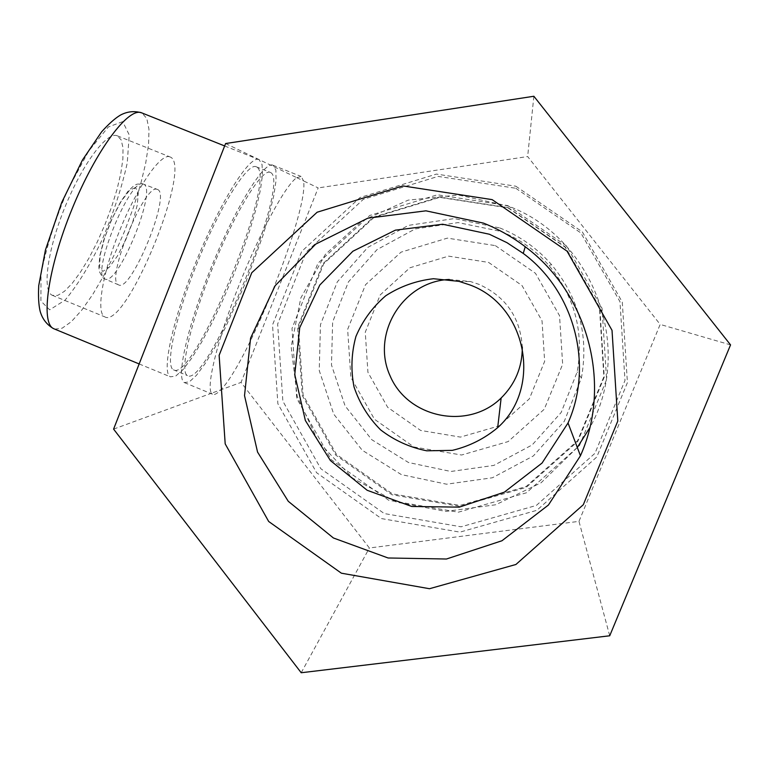<?xml version="1.0" encoding="UTF-8"?>
<svg xmlns="http://www.w3.org/2000/svg" width="769" height="769" viewBox="0 0 769 769"><rect width="100%" height="100%" fill="white"/><g stroke="black" fill="none" stroke-linecap="round" stroke-linejoin="round"><path stroke-width="0.58" stroke-dasharray="3.85 2.88" d="M225.596 143.543L296.757 177.658C285.597 185.05 259.816 232.459 238.659 286.126C217.435 339.802 206.111 386.211 211.485 393.238L220.799 389.825C248.281 362.459 309.263 208.812 303.515 180.888L318.174 187.915L241.043 382.404L369.389 547.98L578.98 521.363L660.167 324.422L527.649 156.549L318.174 187.915M113.591 429.112L211.485 393.238L212.407 394.151C214.282 395.228 217.079 393.776 220.799 389.825L241.043 382.404M507.819 205.602L566.695 246.099L602.05 308.292L606.606 379.598L579.518 445.511L526.467 492.785L458.324 512.192L388.691 500.254L331.151 459.631L296.738 398.4L292.009 328.44L317.953 263.219L369.735 215.474L437.446 194.788L507.819 205.602M577.317 447.481L541.116 482.749L495.736 504.762L445.847 511.404L396.487 502.147L352.548 478.049L318.337 441.569L297.19 396.362L291.143 346.877L300.814 297.959L325.316 254.443L362.305 220.684L408.176 200.142L458.382 194.999L507.848 205.919C593.591 237.313 634.742 348.424 589.785 427.747M515.816 186.204L582.335 231.873L622.284 302.102L627.408 382.626L596.763 457.026L536.829 510.328L459.929 532.129L381.434 518.575L316.626 472.743L277.878 403.754L272.534 324.922L301.717 251.405L360.036 197.518L436.388 174.092L515.816 186.204M515.797 188.27L580.883 232.959L619.968 301.669L624.986 380.463L595.004 453.268L536.358 505.435L461.102 526.803L384.26 513.557L320.817 468.715L282.877 401.187L277.657 324.018L306.225 252.059L363.324 199.325L438.061 176.399L515.797 188.27M507.992 207.563L565.369 247.022L599.81 307.619L604.251 377.089L577.855 441.329L526.169 487.411L459.756 506.348L391.873 494.727L335.784 455.152L302.236 395.468L297.632 327.267L322.922 263.7L373.407 217.166L439.416 197.008L507.992 207.563M508.021 207.861L565.157 247.166L599.455 307.513L603.876 376.704L577.596 440.666L526.121 486.566L459.977 505.435L392.373 493.871L336.505 454.45L303.092 395.016L298.507 327.085L323.711 263.767L373.984 217.435L439.724 197.364L508.021 207.861M499.888 227.97C519.969 236.045 537.146 248.233 551.431 264.536C578.922 297.805 588.919 335.63 581.412 378.021L564.302 421.306L533.35 455.95L492.429 477.76L446.578 484.201L401.38 474.608L362.218 450.25L333.717 414.116L319.241 370.514L320.471 324.624L337.303 281.877L367.813 247.387L408.435 225.375L454.306 218.579L499.888 227.97M500.83 231.402C519.633 238.967 535.724 250.386 549.095 265.651C574.837 296.805 584.19 332.227 577.173 371.927L561.159 412.482L532.167 444.943L493.833 465.408L450.865 471.474L408.493 462.515L371.783 439.705L345.06 405.849L331.477 364.977L332.641 321.961L348.444 281.887L377.06 249.579L415.135 228.951L458.132 222.597L500.83 231.402M495.38 245.628L535.474 273.293L559.534 315.674L562.658 364.246L544.269 409.223L508.146 441.589L461.611 455.017L413.943 446.991L374.474 419.268L350.856 377.339L347.646 329.382L365.506 284.741L401.034 252.155L447.366 238.13L495.38 245.628M488.594 262.421L521.997 285.51L542.039 320.846L544.654 361.334L529.351 398.832L499.244 425.863L460.439 437.1L420.633 430.438L387.663 407.31L367.928 372.292L365.256 332.237L380.184 294.969L409.877 267.785L448.548 256.135L488.594 262.421M296.757 177.658L303.515 180.888L301.285 176.524L296.757 177.658M533.869 96.26L527.649 156.549M730.55 344.887L660.167 324.422M609.721 635.78L578.98 521.363M301.208 672.74L369.389 547.98M157.155 189.366C144.601 182.782 104.786 281.214 118.532 284.828C130.97 293.306 171.766 193.327 157.453 189.462L157.155 189.366M169.834 156.866C160.971 152.935 137.814 185.848 120.185 229.306C102.45 272.726 95.827 312.954 104.719 316.828C126.02 330.093 193.634 164.355 169.987 156.924L169.834 156.866M117.224 135.786C106.997 131.307 82.61 163.605 65.038 206.938C47.332 250.213 42.016 290.855 52.263 295.286L57.646 295.421L64.413 291.336L72.171 283.386L80.514 272.072L89.012 258.028L97.279 241.975L104.92 224.663L111.592 206.919L116.975 189.559L120.8 173.41L122.867 159.26L123.011 147.859L121.175 139.881L117.224 135.786M259.115 159.702L258.874 159.596C249.906 155.011 221.164 200.103 196.951 259.643C172.631 319.135 161.163 372.686 170.343 376.8L175.582 376.176L182.839 369.802L191.644 358.258L201.516 342.32L211.946 322.893L222.443 300.958L232.526 277.532L241.764 253.664L249.733 230.431L256.058 208.889L260.393 190.087L262.46 175.034L262.066 164.653L259.115 159.702M256.317 166.825L256.173 166.767C247.772 162.442 220.886 204.698 198.287 260.278C175.582 315.809 164.806 365.948 173.419 369.802C193.98 383.548 279.118 174.919 256.317 166.825M270.342 172.419L270.217 172.371C262.267 168.228 235.804 210.706 213.186 266.324C190.481 321.903 179.264 371.908 187.415 375.57C206.794 388.835 291.97 180.052 270.342 172.419M273.149 165.306L272.918 165.2C264.44 160.808 236.16 206.13 211.927 265.718C187.598 325.258 175.649 378.656 184.339 382.578L189.357 381.857L196.403 375.387L205.035 363.756L214.753 347.751L225.067 328.257L245.571 282.819L262.873 235.727L269.313 214.215L273.802 195.461L276.061 180.475L275.879 170.16L273.149 165.306M449.279 279.455L470.378 281.531L478.885 284.319C505.848 296.603 520.325 317.52 522.305 347.059M135.479 187.453L129.336 190.549L120.993 201.593L112.149 218.473L104.69 237.659L100.191 255.068L99.557 267.074L102.796 271.399L109.15 267.42L117.311 256.183L125.712 239.938L132.806 221.741L137.286 204.929L138.276 192.673L135.479 187.453M143.111 183.993C130.105 177.245 90.531 275.081 104.719 278.897C117.638 287.568 158.212 188.145 143.418 184.099L143.111 183.993M122.713 121.646L108.371 126.943L88.695 151.07L67.835 189.683C54.935 220.184 45.996 248.377 41.026 274.254L40.911 301.083L49.716 309.84L65.067 300.121C77.515 285.27 89.906 265.074 102.267 239.524C113.591 212.696 121.915 187.165 127.25 162.932L129.221 134.902L122.713 121.646M54.782 329.142L62.174 328.19L71.306 321.711L81.649 310.272L92.665 294.604L103.825 275.542L114.648 254.039L124.645 231.056L133.402 207.592L140.525 184.666L145.677 163.316L148.571 144.543L148.984 129.327L146.812 118.561L142.044 113.005M581.412 378.021L577.173 371.927M551.431 264.536L549.095 265.651M118.532 284.828L104.719 278.897L102.364 277.253L99.345 271.447L98.817 267.17L99.845 255.606L103.709 240.226L110.919 220.886L120.493 202.007L128.058 191.193L133.739 185.858L136.94 184.166L142.659 183.839L157.453 189.462M52.263 295.286L104.719 316.828M117.397 135.853L169.987 156.924M139.151 363.939L170.343 376.8M224.654 145.947L258.874 159.596M173.419 369.802L187.415 375.57M256.173 166.767L270.217 172.371M184.339 382.578L212.407 394.151M272.918 165.2L301.083 176.437M459.045 281.377L470.378 281.531"/><path stroke-width="1.15" d="M589.785 427.747L577.317 447.481M225.596 143.543L113.591 429.112L301.208 672.74L609.721 635.78L730.55 344.887L533.869 96.26L225.596 143.543M492.15 199.632L567.022 251.146L612.018 330.314L617.805 421.028L583.315 504.714L515.912 564.484L429.496 588.718L341.388 573.193L268.679 521.488L225.192 443.876L219.127 355.307L251.761 272.745L317.136 212.225L402.85 185.925L492.15 199.632M483.47 223.116C498.447 229.085 512.375 236.967 525.237 246.743C588.372 293.479 612.374 384.385 580.451 455.757L548.422 505.031L501.965 540.751L446.443 559.015L388.105 557.986L333.4 537.973L288.279 501.311L257.557 452.085L244.523 395.641L250.588 338.091L275.167 285.674L315.694 244.138L367.842 218.175L425.93 210.831L483.47 223.116M489.353 234.237L506.954 242.668L523.247 253.424C574.443 291.355 593.889 365.006 568.031 422.979L542.068 463.044L504.358 492.16L459.228 507.146L411.751 506.463L367.188 490.295L330.391 460.535L305.351 420.489L294.748 374.541L299.727 327.681L319.817 285.011L352.884 251.242L395.362 230.162L442.608 224.231L489.353 234.237M469.724 284.876C526.736 305.36 542.808 387.605 497.678 427.651C484.326 438.772 469.205 446.337 452.316 450.355L426.699 450.807C409.694 447.385 394.324 440.406 380.588 429.852C368.389 417.567 359.536 403.235 354.009 386.865C350.731 369.908 351.366 353.115 355.922 336.466C362.68 320.586 372.619 307.014 385.75 295.757C400.284 286.366 416.192 280.695 433.466 278.724L459.045 281.377L469.724 284.876M522.305 347.059C522.324 367.005 515.268 383.991 501.138 398.015C468.129 430.553 407.743 418.144 389.998 375.637C370.918 333.727 402.946 281.377 449.279 279.455M142.044 113.005L141.688 112.86C128.644 106.651 96.125 149.859 72.055 208.985C47.832 268.045 40.334 322.836 53.561 328.632L54.782 329.142M224.654 145.947L141.688 112.86C134.248 110.707 127.116 111.476 120.31 115.177C115.004 118.33 108.765 123.896 101.604 131.845L82.437 160.067L61.722 202.468L45.458 249.944L38.729 285.674C38.181 296.517 38.642 305.024 40.132 311.205C42.314 318.914 46.794 324.729 53.561 328.632L139.151 363.939M580.451 455.757L568.031 422.979M525.237 246.743L523.247 253.424M497.678 427.651L501.138 398.015"/></g></svg>
